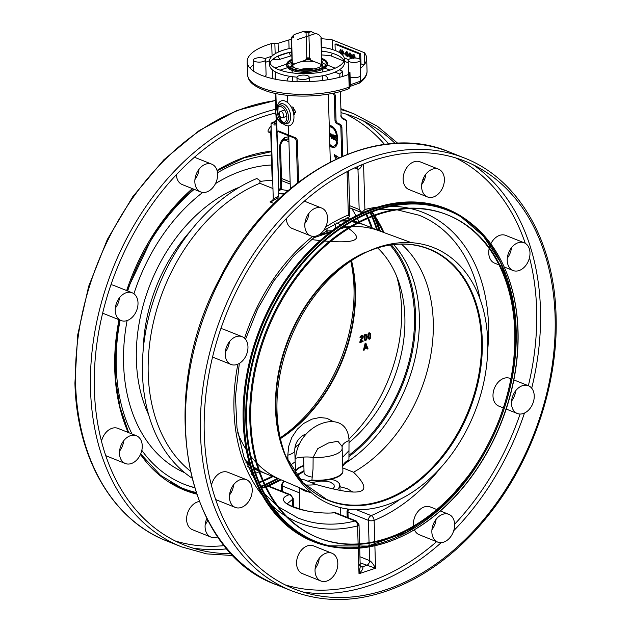 <?xml version="1.0" encoding="UTF-8"?>
<svg xmlns="http://www.w3.org/2000/svg" width="631" height="631" viewBox="0 0 631 631"><rect width="100%" height="100%" fill="white"/><g stroke="black" fill="none" stroke-linecap="round" stroke-linejoin="round"><path stroke-width="0.95" d="M367.983 348.557L365.791 343.335L363.953 350.15L364.663 348.943L367.234 347.996L367.581 348.911L367.983 348.557M366.09 343.469L365.073 343.509L363.519 349.858L363.961 350.039M364.821 348.296L365.814 344.171L367.045 347.476L364.821 348.296M367.045 347.476L365.664 344.778M364.379 348.123L366.611 347.302M367.345 348.84L366.792 347.815M360.396 337.38L361.815 336.22L362.651 336.836L360.979 339.77L360.269 342.546L362.991 341.537L362.975 340.969L360.845 341.757L363.125 336.615L362.754 335.731L361.768 335.645L360.396 337.38L359.954 337.199L361.326 335.471L362.754 335.731M360.269 342.546L359.828 342.373L360.041 341.134L362.218 336.662L361.981 336.094M360.475 341.308L360.041 341.134M363.211 341.166L362.533 340.795L360.404 341.584M360.388 337.617L359.954 337.199M360.159 337.522L360.601 337.695M367.132 336.938L366.682 334.895L365.554 334.304L364.497 335.7L364.623 340.077L365.743 340.653L366.808 339.265L367.132 336.938M366.106 334.296L365.112 334.13L366.106 334.296M364.978 340.535L365.743 340.653M365.57 334.887L366.374 335.408L366.698 337.088L365.728 340.085L364.931 339.557L364.828 335.984L365.57 334.887L366.374 335.408L365.128 334.706M365.728 340.085L364.931 339.557M365.175 339.935L366.043 338.808L365.933 335.227M365.302 340.48L364.182 339.904L364.055 335.526L365.112 334.13L366.24 334.722M370.712 337.822L370.586 333.452L369.458 332.86L368.401 334.256L368.528 338.634L369.648 339.21L370.712 337.822M368.883 339.092L369.648 339.21M369.206 339.036L368.086 338.461L367.96 334.083L369.017 332.687L370.145 333.278M369.474 333.444L370.279 333.965L370.61 335.645L369.632 338.642L368.835 338.113L368.733 334.54L369.474 333.444L370.279 333.965L369.04 333.271M369.632 338.642L368.835 338.113M369.08 338.492L369.947 337.364L369.837 333.783M348.927 456.592A133.827 95.944 111.8 0 0 391.378 244.836M365.12 225.188A133.827 95.944 111.8 0 0 363.227 224.399A133.827 95.944 111.8 0 0 358.731 222.782M357.714 222.459A133.827 95.944 111.8 0 0 352.595 221.118M347.918 220.243A133.827 95.944 111.8 0 0 342.885 219.651M295.663 471.475A23.733 8.574 178.3 0 1 303.866 465.93M245.948 462.397A133.827 95.944 111.8 0 0 250.002 465.433M253.993 468.021A133.827 95.944 111.8 0 0 258.631 470.568M259.586 471.041A133.827 95.944 111.8 0 0 263.963 472.966A133.827 95.944 111.8 0 0 265.88 473.7M306.366 433.797L303.353 435.169C297.643 438.971 294.78 444.027 294.772 450.337L294.772 450.337A20.381 6.081 178.1 0 1 287.815 455.188L288.667 446.385L291.83 437.441L297.343 429.167L303.708 423.417L311.919 419.15L319.728 417.525L326.795 418.25L333.326 421.603M288.004 460.977L287.815 455.188M290.26 465.292L295.111 461.845M295.994 474.693L295.805 473.944A20.381 3.218 -4.1 0 0 295.805 473.913M349.077 442.52A121.941 87.417 111.8 0 0 377.598 247.896M327.071 230.954L331.993 230.812M247.628 466.388A133.827 95.944 111.8 0 0 250.034 467.405L247.707 466.569M348.951 439.137A133.827 95.944 111.8 0 0 396.789 276.686M347.042 217.837L349.298 218.839A133.827 95.944 111.8 0 0 346.861 217.916M286.206 457.136L287.878 457.073M190.491 230.978A138.323 99.17 111.8 0 0 143.276 349.211M280.219 437.796A138.323 99.17 111.8 0 0 350.781 261.092M287.902 190.665A138.323 99.17 111.8 0 0 280.661 189.545M239.622 187.123A147.417 105.685 111.8 0 0 148.679 414.843M272.718 180.356A147.417 105.685 111.8 0 0 259.996 181.507M271.716 164.999A163.043 116.885 111.8 0 0 243.258 170.425A163.043 116.885 111.8 0 0 215.471 183.605M202.717 192.439A163.043 116.885 111.8 0 0 133.922 293.754M127.099 320.564A163.043 116.885 111.8 0 0 184.749 472.737M251.611 474.583A163.043 116.885 111.8 0 0 252.826 474.181M255.665 473.179A163.043 116.885 111.8 0 0 259.081 471.87M358.929 221.836A163.043 116.885 111.8 0 0 357.359 218.531M355.987 215.849A163.043 116.885 111.8 0 0 351.901 208.711M183.731 484.087A173.911 124.678 111.8 0 0 194.443 487.534M259.089 482.123A173.911 124.678 111.8 0 0 262.543 480.712M263.19 480.428A173.911 124.678 111.8 0 0 272.071 476.208M371.344 227.641A173.911 124.678 111.8 0 0 367.81 218.452M367.534 217.805A173.911 124.678 111.8 0 0 366.004 214.398M271.417 155.037A173.911 124.678 111.8 0 0 243.881 160.66A173.911 124.678 111.8 0 0 217.498 172.752M194.198 189.339A173.911 124.678 111.8 0 0 127.659 290.978M120.111 320.146A173.911 124.678 111.8 0 0 132.005 433.986M141.817 450.329A173.911 124.678 111.8 0 0 184.189 484.269A173.911 124.678 111.8 0 0 194.49 487.676M259.357 482.754A173.911 124.678 111.8 0 0 262.819 481.35M263.466 481.074A173.911 124.678 111.8 0 0 273.002 476.579M372.266 228.004A173.911 124.678 111.8 0 0 368.457 218.176M368.181 217.537A173.911 124.678 111.8 0 0 366.627 214.13M376.668 229.763A178.202 127.754 111.8 0 0 371.911 216.756M371.643 216.133A178.202 127.754 111.8 0 0 370.113 212.679M169.881 482.005A178.202 127.754 111.8 0 0 196.004 492.456M229.621 494.231A178.202 127.754 111.8 0 0 230.141 494.176M260.887 486.209A178.202 127.754 111.8 0 0 264.373 484.758M264.996 484.49A178.202 127.754 111.8 0 0 277.403 478.337M278.232 478.669A178.597 128.038 -68.2 0 1 265.28 485.097M264.665 485.365A178.597 128.038 -68.2 0 1 261.163 486.817M196.178 492.969A178.597 128.038 -68.2 0 1 183.755 489.135M370.744 212.434A178.597 128.038 -68.2 0 1 372.274 215.889M372.542 216.512A178.597 128.038 -68.2 0 1 377.504 230.094M205.17 524.677A14.947 10.711 111.8 0 0 206.337 522.996A14.947 10.711 111.8 0 0 207.765 520.244M199.254 501.495A14.947 10.711 111.8 0 0 187.147 514.675A14.947 10.711 111.8 0 0 192.455 529.709L210.928 537.084A14.947 10.711 -68.2 0 1 206.842 518.469M119.567 451.094A14.947 10.711 111.8 0 0 123.692 440.769M136.414 435.745A14.947 10.711 -68.2 0 1 141.943 449.722A14.947 10.711 -68.2 0 1 131.28 463.556A14.947 10.711 -68.2 0 1 125.324 463.501A14.947 10.711 -68.2 0 1 120.915 445.652A14.947 10.711 -68.2 0 1 136.414 435.745L117.942 428.37A14.947 10.711 111.8 0 0 101.496 441.298M105.748 455.582A14.947 10.711 111.8 0 0 106.852 456.126L125.324 463.501M115.323 308.133A14.947 10.711 111.8 0 0 119.448 297.808M132.171 292.776A14.947 10.711 -68.2 0 1 136.572 310.633A14.947 10.711 -68.2 0 1 121.081 320.54A14.947 10.711 -68.2 0 1 118.873 319.191A14.947 10.711 -68.2 0 1 117.413 301.042A14.947 10.711 -68.2 0 1 132.171 292.776L113.698 285.401A14.947 10.711 111.8 0 0 110.906 284.841M176.38 174.661A14.947 10.711 111.8 0 0 182.209 184.552L200.682 191.934A14.947 10.711 -68.2 0 1 194.845 181.846A14.947 10.711 -68.2 0 1 200.279 167.775A14.947 10.711 -68.2 0 1 211.771 164.17A14.947 10.711 -68.2 0 1 216.181 182.028A14.947 10.711 -68.2 0 1 200.682 191.934M194.932 179.527A14.947 10.711 111.8 0 0 199.049 169.203M217.782 536.792A14.947 10.711 -68.2 0 1 210.928 537.084M292.808 506.614L292.595 499.279L287.484 503.57M339.959 486.714L347.16 488.631L352.887 492.085M359.962 556.755L369.585 560.596C371.383 561.629 373.378 564.169 375.555 568.215L360.143 562.852M438.545 169.179L420.072 161.804A14.947 10.711 111.8 0 0 406.19 168.509A14.947 10.711 111.8 0 0 408.983 189.56L427.463 196.935A14.947 10.711 -68.2 0 1 424.663 175.891A14.947 10.711 -68.2 0 1 438.545 169.179A14.947 10.711 -68.2 0 1 442.954 187.028A14.947 10.711 -68.2 0 1 427.463 196.935M421.705 184.528A14.947 10.711 111.8 0 0 425.83 174.203M524.148 242.761A14.947 10.711 -68.2 0 1 528.557 260.611A14.947 10.711 -68.2 0 1 513.058 270.518A14.947 10.711 -68.2 0 1 507.529 256.549A14.947 10.711 -68.2 0 1 518.193 242.706A14.947 10.711 -68.2 0 1 524.148 242.761L505.676 235.387A14.947 10.711 111.8 0 0 499.72 235.331A14.947 10.711 111.8 0 0 490.823 243.85M490.326 244.938A14.947 10.711 111.8 0 0 489.34 247.88M489.183 248.559A14.947 10.711 111.8 0 0 494.586 263.143L498.995 264.902M507.308 258.111A14.947 10.711 111.8 0 0 511.433 247.786M510.889 378.742L509.919 378.348A14.947 10.711 111.8 0 0 494.428 388.254A14.947 10.711 111.8 0 0 498.829 406.112L503.341 407.91M511.552 401.079A14.947 10.711 111.8 0 0 515.677 390.755M436.802 509.548L430.318 506.953A14.947 10.711 111.8 0 0 418.298 511.134A14.947 10.711 111.8 0 0 413.502 526.136M413.628 526.964A14.947 10.711 111.8 0 0 413.904 528.163M414.449 529.74A14.947 10.711 111.8 0 0 419.229 534.717L437.701 542.092A14.947 10.711 -68.2 0 1 433.292 524.235A14.947 10.711 -68.2 0 1 448.791 514.328A14.947 10.711 -68.2 0 1 454.628 524.416A14.947 10.711 -68.2 0 1 449.193 538.488A14.947 10.711 -68.2 0 1 437.701 542.092M431.951 529.685A14.947 10.711 111.8 0 0 436.068 519.36M315.129 568.594A14.947 10.711 111.8 0 0 316.297 566.914A14.947 10.711 111.8 0 0 319.254 558.269M331.969 553.237L313.497 545.862A14.947 10.711 111.8 0 0 298.006 555.769A14.947 10.711 111.8 0 0 302.415 573.618L320.887 581.001A14.947 10.711 -68.2 0 1 316.478 563.144A14.947 10.711 -68.2 0 1 331.969 553.237A14.947 10.711 -68.2 0 1 334.769 574.289A14.947 10.711 -68.2 0 1 320.887 581.001M229.526 495.012A14.947 10.711 111.8 0 0 233.651 484.687M246.366 479.655A14.947 10.711 -68.2 0 1 251.903 493.631A14.947 10.711 -68.2 0 1 241.239 507.466A14.947 10.711 -68.2 0 1 235.284 507.419A14.947 10.711 -68.2 0 1 230.875 489.561A14.947 10.711 -68.2 0 1 246.366 479.655L227.894 472.28A14.947 10.711 111.8 0 0 211.456 485.207M215.707 499.492A14.947 10.711 111.8 0 0 216.812 500.036L235.284 507.419M225.283 352.043A14.947 10.711 111.8 0 0 229.408 341.718M242.123 336.686A14.947 10.711 -68.2 0 1 246.532 354.543A14.947 10.711 -68.2 0 1 231.041 364.45A14.947 10.711 -68.2 0 1 228.824 363.101A14.947 10.711 -68.2 0 1 227.373 344.96A14.947 10.711 -68.2 0 1 242.123 336.686L223.65 329.311A14.947 10.711 111.8 0 0 220.866 328.759M286.34 218.571A14.947 10.711 111.8 0 0 292.169 228.469L310.641 235.844A14.947 10.711 -68.2 0 1 304.805 225.756A14.947 10.711 -68.2 0 1 310.239 211.693A14.947 10.711 -68.2 0 1 321.731 208.088A14.947 10.711 -68.2 0 1 326.132 225.937A14.947 10.711 -68.2 0 1 310.641 235.844M304.883 223.437A14.947 10.711 111.8 0 0 309.009 213.112M347.626 172.72L348.541 171.877L348.407 170.954M325.667 227.018A167.112 119.811 -68.2 0 1 348.351 215.029L349.858 216.559L323.648 230.425M348.659 170.82L349.858 216.559M349.542 205.651L359.165 209.492L361.902 212.544L364.907 209.516A167.112 119.811 -68.2 0 1 377.496 207.11M360.238 565.92L362.454 566.804C363.685 567.797 362.533 570.108 359 573.729L360.262 566.709L359.236 564.043M278.437 506.851L298.14 518.067A163.043 116.885 111.8 0 0 355.024 520.993A4.078 2.918 -68.2 0 1 356.452 521.064L336.031 512.916A4.078 2.918 111.8 0 0 334.611 512.837A4.078 1.546 -96.7 0 0 334.044 512.648L334.044 512.648C326.7 513.989 310.018 512.025 303.803 510.124C293.415 507.103 287.925 504.855 287.334 503.388M358.116 543.946L357.58 525.907A4.078 2.524 -104.2 0 0 355.024 520.993L334.611 512.837C304.032 514.975 269.469 501.172 289.243 494.72L268.822 486.564A4.078 2.918 -68.2 0 1 270.242 486.643L266.132 486.864M293.478 506.89L293.226 498.458A4.078 1.475 178.3 0 1 292.595 499.279A4.078 3.273 -115.9 0 0 289.243 494.72A4.078 2.918 -68.2 0 1 290.662 494.791L270.242 486.643M362.375 164.51C360.711 167.956 359.236 169.542 357.974 169.274L354.59 167.925M339.17 157.671L334.406 154.627L337.498 158.428M271.101 126.066C268.238 129.268 267.378 131.272 268.546 132.084L271.314 133.188M271.354 134.537L270.802 132.983M270.746 132.329L271.164 128.227M273.12 200.066L269.997 201.928L271.977 201.265L273.27 199.096L271.03 123.731L272.016 122.603L274.99 121.712L276.149 120.316M278.744 189.702L276.749 133.046M276.331 119.638L276.441 122.714M276.488 124.086L276.709 131.54M276.204 122.091L276.244 123.187L274.95 123.29A1.357 0.97 -68.2 0 0 273.957 124.899C276.212 125.388 276.962 124.449 276.204 122.091L275.999 115.213M275.353 93.42L275.818 109.289M275.258 71.831L275.479 79.246M275.897 93.53L276.323 107.806M276.599 117.082L277.025 131.382M277.072 132.936L278.744 189.332A165.756 118.833 -68.2 0 1 279.841 188.866A1.357 0.97 111.8 0 0 280.771 187.281L279.572 146.952C279.856 143.048 281.513 139.979 284.526 137.739L279.888 145.564A2.721 0.978 -1.7 0 1 280.535 146.171C280.259 145.619 280.708 144.207 281.876 141.936L283.177 140.555L287.318 139.175A4.078 2.429 -108.4 0 0 288.667 136.359L288.785 136.391M339.344 69.852L342.53 71.122L339.88 74.079L334.99 72.131M340.393 91.487L341.111 116.057L342.483 118.423L345.536 119.433L346.474 120.513L343.556 119.346A1.357 0.97 111.8 0 0 343.414 118.802M345.536 119.433L343.019 118.431C341.679 117.484 341.048 116.688 341.111 116.033L341.111 116.057M350.095 76.982A6.113 2.208 -1.7 0 0 358.7 77.014A6.113 2.208 -1.7 0 0 360.435 76.091M264.618 76.422A6.113 2.208 -1.7 0 0 266.093 74.915L265.643 59.724A6.113 2.208 178.3 0 1 259.593 62.114A6.113 2.208 178.3 0 1 253.417 60.087A6.113 2.208 178.3 0 1 255.571 58.32A6.113 2.208 178.3 0 1 262.07 57.831A6.113 2.208 178.3 0 1 265.643 59.724M273.152 58.991A2.721 1.467 -106.1 0 0 273.767 59.472A57.066 20.61 -1.7 0 0 272.016 59.992M348.209 88.955A2.721 1.759 -110.8 0 0 349.148 87.07A59.779 21.588 178.3 0 1 284.455 93.278A59.779 21.588 178.3 0 1 247.533 74.505C248.354 78.662 248.235 84.633 267.26 91.314C289.053 98.523 326.819 97.426 348.209 88.955A2.721 2.721 0 0 0 349.96 86.337A2.721 0.978 178.3 0 1 349.148 87.07L348.769 74.403A59.779 21.588 178.3 0 1 284.084 80.618A59.779 21.588 178.3 0 1 247.155 61.838A59.779 21.588 178.3 0 1 271.716 43.523A2.721 0.978 178.3 0 1 274.856 43.421A2.721 0.978 -1.7 0 0 278.074 43.302L288.809 39.95A59.779 21.588 178.3 0 1 291.356 39.619M349.96 86.455L359.465 83.079L360.585 81.131L350.323 84.775L349.953 72.108A2.721 0.978 -1.7 0 0 349.061 72.865A2.721 0.978 -1.7 0 0 349.322 73.267A2.721 0.978 178.3 0 1 349.582 73.669A2.721 0.978 178.3 0 1 348.769 74.403M291.837 55.828A57.066 20.61 -1.7 0 0 290.552 56.001L289.187 52.618A59.779 21.588 178.3 0 1 291.727 52.278M343.934 61.073L330.952 55.883L332.498 53.304M348.533 59.645L344.179 57.91M337.569 55.268L335.329 54.29M335.211 50.496L335.029 44.241L336.063 43.894L360.695 53.738L360.995 63.865L360.522 64.023M335.029 44.241L359.662 54.077L359.812 59.14M360.695 53.738L359.662 54.077M342.941 54.597L342.909 53.54L344.25 54.077L344.234 53.572L342.436 50.015L342.12 53.225L342.941 54.597M350.315 53.091L349.093 53.903L350.331 53.588L351.506 55.812L350.426 57.137L349.495 55.496L350.394 55.859L350.379 55.339L349.077 54.818L349.124 56.459L350.418 57.658L351.215 57.721L351.924 56.017L350.315 53.091L349.621 53.028M349.464 54.195L350.86 53.414M351.846 56.893L350.426 57.137M353.778 58.478L352.863 57.658L352.839 56.837L353.739 57.2L353.723 56.672L352.421 56.151L352.721 58.139M355.229 58.028L353.66 54.424L352.966 54.361M353.66 54.424L352.445 55.236L353.675 54.929L354.709 56.214L354.764 58.02M352.816 55.528L354.204 54.747M346.971 51.75L345.749 52.57L346.979 52.255L348.154 54.479L347.082 55.804L346.143 54.163L347.05 54.526L347.034 53.998L345.733 53.477L345.78 55.126L347.074 56.325L347.862 56.38L348.58 54.684L346.971 51.75L346.269 51.695M346.119 52.862L347.515 52.073M348.501 55.56L347.082 55.804M340.764 53.801L341.45 53.627L341.702 51.947L340.212 49.242M340.63 49.281L339.691 51.143L339.975 52.886M341.071 50.212L341.308 51.789L340.748 53.359L340.085 51.3L340.645 49.731L341.379 50.109M341.789 53.099L340.748 53.359M345.78 55.126L346.174 54.992M347.555 55.859L348.225 56.135M345.749 52.57L346.277 52.389M346.766 51.687L346.593 52.184M346.143 54.163L346.853 53.927M352.469 57.792L352.863 57.666M352.445 55.236L352.974 55.063M353.463 54.361L353.289 54.858M352.839 56.837L353.541 56.601M349.124 56.459L349.519 56.325M350.899 57.2L351.57 57.476M349.093 53.903L349.629 53.73M350.118 53.02L349.945 53.525M349.495 55.496L350.197 55.268M342.909 53.54L343.587 53.312M342.12 53.225L342.893 52.965M342.538 53.39L343.209 53.162M343.863 53.422L342.901 53.043L342.838 51.04L344.132 53.335M274.95 123.29L274.99 121.712A1.357 0.844 70.4 0 0 274.572 121.696C275.495 121.255 276.078 120.545 276.339 119.567L276.339 119.504M343.019 118.431A1.357 0.97 111.8 0 0 342.483 118.423M274.982 122.201L274.114 122.635A1.357 0.844 70.4 0 1 274.256 121.972M278.634 196.446L277.672 198.024L271.977 201.265M347.468 154.185L346.474 120.513M332.742 93.301A2.721 1.617 71.6 0 1 334.28 96.377L334.998 120.442L336.031 120.095A2.721 1.617 -108.4 0 0 337.861 123.329L336.828 123.676L339.028 124.552A2.721 1.617 71.6 0 1 340.866 127.793L341.718 156.551M336.031 120.095L335.313 96.038L334.28 96.377M333.925 93.057A2.721 1.617 71.6 0 1 335.313 96.038M342.751 156.109L341.899 127.446L340.866 127.793M339.028 124.552L340.062 124.212A2.721 1.617 71.6 0 1 341.899 127.446M340.062 124.212L337.861 123.329M334.998 120.442A2.721 1.617 -108.4 0 0 336.828 123.676M333.31 134.86L332.324 135.586L332.782 136.698L332.229 137.542L333.42 139.285L334.596 139.751L334.462 135.326L332.711 134.782M333.113 136.588L332.616 136.73M337.435 140.887L337.309 136.462L335.077 135.57L335.093 136.091L336.915 136.817L336.954 138.173L335.25 137.495L335.266 138.015L336.97 138.694L337.017 140.2L335.124 139.451L335.14 139.972L337.435 140.887M329.603 137.519L330.534 136.209L331.236 136.47L331.701 138.599L331.567 134.166L329.485 133.52M329.54 135.515L330.045 135.941L329.485 136.525M330.668 135.736L329.808 136.067L330.723 135.76M331.567 135.862L330.415 136.225L331.796 135.933M335.282 129.686A7.477 4.456 71.6 0 0 330.037 126.799L329.287 127.044A7.477 4.456 71.6 0 1 336.37 135.46L337.254 135.807A8.834 5.269 -108.4 0 0 329.248 125.672M329.847 145.793A8.834 5.269 -108.4 0 0 334.501 147.346A8.834 5.269 -108.4 0 0 337.435 141.88L336.552 141.525A7.477 4.456 71.6 0 1 334.075 146.069A7.477 4.456 71.6 0 1 329.808 144.42M333.815 136.359L333.263 137.195M334.509 136.943L333.413 137.258L334.122 137.542L334.17 139.065L334.572 138.938M334.122 137.542L334.525 137.408M334.17 139.065L332.647 137.708L333.413 137.258L332.647 137.708M334.107 137.022L332.726 135.815L333.452 135.436L334.067 135.681L334.107 137.022L334.509 136.888M334.067 135.681L334.469 135.547M332.726 135.815L334.162 135.2M335.093 136.091L335.802 135.854M336.915 136.817L337.317 136.682M336.954 138.173L337.356 138.039M335.266 138.015L335.968 137.779M336.97 138.694L337.372 138.568M337.017 140.2L337.411 140.074M335.14 139.972L335.842 139.735M330.841 135.72L329.571 136.493M331.236 136.47L331.63 136.335M331.291 138.434L331.693 138.299M331.22 135.957L329.563 134.561L330.202 134.103L331.172 134.49L331.22 135.957L331.622 135.823M331.172 134.49L331.575 134.364M329.563 134.561L330.865 133.882M336.37 135.46L337.183 135.184M334.903 147.181A8.834 5.269 71.6 0 1 329.808 144.578M334.075 146.069L334.903 145.793A7.477 4.456 -108.4 0 0 337.34 141.841M272.568 175.521L272.056 176.585L272.616 177.003M190.136 470.892A163.043 116.885 -68.2 0 1 154.106 319.381A163.043 116.885 -68.2 0 1 259.822 183.274L260.027 180.679L256.864 178.494A167.112 119.811 111.8 0 0 147.307 323.222A167.112 119.811 111.8 0 0 191.792 477.951M298.581 182.036L297.367 140.997A2.721 1.617 -108.4 0 0 295.529 137.763L278.815 131.09L277.782 131.429A2.721 1.617 -108.4 0 0 277.001 131.39A2.721 1.617 -108.4 0 0 276.094 133.259L277.135 132.92A2.721 1.617 -108.4 0 1 277.569 131.366M277.782 131.429L294.496 138.11L295.529 137.763M297.367 140.997L296.333 141.344A2.721 1.617 -108.4 0 0 294.496 138.11M296.333 141.344L297.564 182.816M278.815 131.09A2.721 1.617 -108.4 0 0 278.034 131.043L277.001 131.39M283.524 115.481A3.336 1.996 71.6 0 1 282.42 117.792A3.336 1.996 71.6 0 1 279.202 113.754A3.336 1.996 71.6 0 1 280.306 111.45A3.336 1.996 71.6 0 1 283.524 115.481M288.793 136.667L284.526 137.739A4.078 2.429 71.6 0 1 283.177 140.555M279.572 146.952A2.721 0.978 -1.7 0 0 280.535 146.171L281.726 186.5A2.721 0.978 178.3 0 1 280.771 187.281M321.226 38.728A59.779 21.588 178.3 0 1 332.174 39.84L364.426 52.72A59.779 21.588 178.3 0 1 366.666 58.297A59.779 21.588 178.3 0 1 360.206 68.463L360.585 81.131A59.779 21.588 178.3 0 0 367.045 70.956C367.218 75.089 364.821 79.056 359.859 82.866M364.426 52.72L364.765 63.991M332.174 39.84L332.466 49.533M288.809 39.95L289.069 48.642M289.179 52.444L278.452 55.962A2.721 1.554 -107.3 0 0 280.211 59.227A5.434 1.964 178.3 0 1 273.767 59.472A2.721 1.451 102.5 0 0 274.99 57.705M358.25 61.814A6.113 2.208 178.3 0 1 351.759 62.311A6.113 2.208 178.3 0 1 348.178 60.418A6.113 2.208 178.3 0 1 354.228 58.028A6.113 2.208 178.3 0 1 360.404 60.055A6.113 2.208 178.3 0 1 358.25 61.814M298.416 78.843A6.113 2.208 178.3 0 1 296.964 77.471A6.113 2.208 178.3 0 1 303.006 75.081A6.113 2.208 178.3 0 1 309.182 77.108A6.113 2.208 178.3 0 1 305.215 79.309A6.113 2.208 178.3 0 1 298.416 78.843M321.479 47.238A37.434 13.519 178.3 0 1 344.329 58.959A37.434 13.519 178.3 0 1 320.004 72.399A37.434 13.519 178.3 0 1 278.405 69.56A37.434 13.519 178.3 0 1 269.5 61.175A37.434 13.519 178.3 0 1 291.609 48.122M530.608 387.079A14.947 10.711 -68.2 0 1 532.059 405.22A14.947 10.711 -68.2 0 1 517.302 413.486A14.947 10.711 -68.2 0 1 512.9 395.637A14.947 10.711 -68.2 0 1 528.392 385.73A14.947 10.711 -68.2 0 1 530.608 387.079M517.893 330.644A178.597 128.038 111.8 0 0 505.762 270.675A178.597 128.038 111.8 0 0 448.105 210.091A178.597 128.038 111.8 0 0 262.961 328.459A178.597 128.038 111.8 0 0 315.634 541.808A178.597 128.038 111.8 0 0 399.163 537.604A178.597 128.038 111.8 0 0 517.893 330.644M518.035 330.92A178.202 127.754 -68.2 0 1 399.565 537.423A178.202 127.754 -68.2 0 1 249.994 452.033A178.202 127.754 -68.2 0 1 338.673 229.952A178.202 127.754 -68.2 0 1 505.936 271.085A178.202 127.754 -68.2 0 1 518.035 330.92M317.819 537.636A173.911 124.678 -68.2 0 1 253.441 375.027A173.911 124.678 -68.2 0 1 377.496 214.027A173.911 124.678 -68.2 0 1 446.811 214.619L447.734 214.99A173.911 124.678 111.8 0 0 378.426 214.39A173.911 124.678 111.8 0 0 254.364 375.398A173.911 124.678 111.8 0 0 318.75 538.006A173.911 124.678 111.8 0 0 499.026 422.723A173.911 124.678 111.8 0 0 447.734 214.982M447.269 214.8A173.911 124.678 -68.2 0 1 498.096 422.36A173.911 124.678 -68.2 0 1 318.276 537.817M269.5 61.175L269.611 64.977A37.434 13.519 -1.7 0 0 278.516 73.362A37.434 13.519 -1.7 0 0 297.012 77.156M309.19 77.313A37.434 13.519 -1.7 0 0 344.439 62.761L344.329 58.959M344.013 60.868A37.434 13.519 -1.7 0 0 321.597 51.032M291.719 51.923A37.434 13.519 -1.7 0 0 269.926 63.068M291.94 59.306A20.381 7.359 -1.7 0 0 286.655 64.472A20.381 7.359 -1.7 0 0 307.242 71.224A20.381 7.359 -1.7 0 0 327.394 63.266A20.381 7.359 -1.7 0 0 322.544 58.699A20.381 7.359 -1.7 0 0 321.818 58.423M321.849 59.559A20.381 7.359 178.3 0 1 322.583 59.835A20.381 7.359 178.3 0 1 325.123 61.136M321.834 59.101A19.159 6.917 178.3 0 1 324.602 60.663L325.754 61.601A20.381 7.359 178.3 0 1 327.355 63.834M327.394 63.266L327.426 64.401A20.381 7.359 178.3 0 1 314.191 71.721A20.381 7.359 178.3 0 1 291.538 70.175A20.381 7.359 178.3 0 1 286.687 65.608L286.655 64.472M286.734 65.04A20.381 7.359 178.3 0 1 288.193 62.714L289.29 61.712A19.159 6.917 178.3 0 1 291.956 59.984M288.801 62.209A20.381 7.359 178.3 0 1 291.972 60.45M280.306 111.45L284.518 110.046A3.336 1.996 71.6 0 1 284.715 109.999M286.821 116.301A3.336 1.996 71.6 0 1 286.632 116.388L282.42 117.792M378.529 247.21A138.323 99.17 111.8 0 0 368.946 250.941A138.323 99.17 111.8 0 0 286.395 457.664A138.323 99.17 111.8 0 0 413.171 491.699A138.323 99.17 111.8 0 0 486.32 324.618A138.323 99.17 111.8 0 0 378.529 247.21M342.807 467.942L353.549 472.233C375.122 493.545 362.73 497.67 316.399 484.608L304.599 479.899L300.104 479.552M237.721 432.716A133.827 95.944 111.8 0 0 246.271 449.745M250.909 456.371A133.827 95.944 111.8 0 0 256.099 462.452M257.267 463.659A133.827 95.944 111.8 0 0 280.014 479.355L311.485 492.898M305.191 484.987A133.827 95.944 111.8 0 0 316.399 484.608M311.272 239.567L320.067 240.561M324.618 240.995L329.406 241.381M330.668 241.468C357.343 243.148 363.338 238.833 348.667 228.525M347.941 228.028L344.305 226.143M353.549 472.233A133.827 95.944 111.8 0 0 429.664 360.861A133.827 95.944 111.8 0 0 401.395 244.087M411.412 242.683L379.263 230.828A133.827 95.944 111.8 0 0 351.964 226.529M350.292 226.608A133.827 95.944 111.8 0 0 346.269 226.923L340.03 229.006M340.188 220.929L340.338 220.929A133.827 95.944 -68.2 0 1 346.38 221.15M351.514 221.733A133.827 95.944 -68.2 0 1 357.083 222.79M358.195 223.059A133.827 95.944 -68.2 0 1 367.037 225.922L380.122 231.143M393.602 244.56A133.827 95.944 -68.2 0 1 347.492 461.821L343.808 464.597L342.751 466.293M340.708 224.707L336.252 222.924M347.492 461.821L348.927 460.086A20.381 11.169 1.2 0 0 342.751 466.159M333.815 229.479A23.733 8.574 -1.7 0 0 335.511 225.496A23.733 8.574 -1.7 0 0 335.242 224.739L334.824 223.69M335.242 224.739L335.384 225.33A20.381 3.218 175.9 0 1 335.195 224.944L335.006 224.194M318.978 234.787A23.733 8.574 -1.7 0 0 332.08 230.757M335.384 225.33L335.463 227.05M342.87 471.46A23.733 8.574 178.3 0 1 342.822 471.98A23.733 8.574 178.3 0 1 311.422 480.404L311.927 480.025L313.031 468.999L313.126 457.365L317.803 448.617L328.514 442.962L337.885 441.266L342.057 446.354L342.893 470.947A23.773 8.589 -1.7 0 1 311.927 480.025M280.85 479.71L267.773 474.488A133.827 95.944 -68.2 0 1 259.388 470.466M258.402 469.898A133.827 95.944 -68.2 0 1 253.63 466.83M249.513 463.714A133.827 95.944 -68.2 0 1 244.875 459.613M348.927 460.086L349.022 440.525A20.381 8.605 -1.5 0 0 342.128 446.929M342.751 466.08A20.381 11.35 -179.6 0 1 348.927 459.825M342.491 457.388L348.888 450.81M349.022 440.525C347.839 406.096 297.895 422.699 295.631 458.303A20.381 7.643 -177.7 0 1 313.126 457.365A23.773 8.589 -1.7 0 0 342.215 448.152M335.195 224.975A20.381 3.005 -3.4 0 0 335.203 225.007A20.381 3.005 -3.4 0 0 335.384 225.377A23.773 8.589 -1.7 0 1 335.582 226.016M329.974 232.358L313.378 237.887M324.602 60.663A19.159 6.917 178.3 0 1 317.141 69.481A19.159 6.917 178.3 0 1 292.437 68.724A19.159 6.917 178.3 0 1 289.29 61.712M321.905 61.388A15.98 5.774 178.3 0 1 322.93 63.991A15.98 5.774 178.3 0 1 311.832 69.252A15.98 5.774 178.3 0 1 294.858 67.919A15.98 5.774 178.3 0 1 291.159 64.938A15.98 5.774 178.3 0 1 292.027 62.272M292.532 68.763A15.065 5.442 178.3 0 1 292.153 68.045L291.159 64.938M322.93 63.991L322.118 67.154A15.065 5.442 178.3 0 1 321.786 67.896M312.913 71.91A15.065 5.442 178.3 0 1 301.618 72.242M287.263 80.973A20.35 7.351 178.3 0 1 287.16 80.303A20.35 7.351 178.3 0 1 290.063 76.359M324.697 75.334A20.35 7.351 178.3 0 1 327.828 79.096A20.35 7.351 178.3 0 1 327.765 79.774M290.031 76.351A20.381 7.359 -1.7 0 0 287.121 80.303A20.381 7.359 -1.7 0 0 287.231 80.973M327.797 79.766A20.381 7.359 -1.7 0 0 327.868 79.096A20.381 7.359 -1.7 0 0 324.728 75.326M293.801 114.747L295.694 111.782L292.634 107.025L291.246 107.073M294.582 114.424A4.078 2.429 71.6 0 1 293.723 114.211M291.498 107.538A4.078 2.429 71.6 0 1 292.011 106.884M293.683 107.696A2.721 1.617 -108.4 0 0 293.344 110.843A2.721 1.617 -108.4 0 0 295.616 112.736M321.944 62.84L321.195 37.45A14.947 5.395 -1.7 0 1 320.966 38.467L321.715 63.857A14.947 5.395 -1.7 0 0 321.944 62.855A14.947 5.395 -1.7 0 0 321.944 62.84L321.36 63.139L321.4 64.441A14.371 5.19 -1.7 0 0 321.36 64.259L321.873 65.395A14.947 5.395 178.3 0 1 321.936 65.553M292.24 66.436A14.947 5.395 178.3 0 1 292.295 66.271L292.839 64.756M292.965 65.214A14.947 5.395 178.3 0 1 295.3 63.589M299.97 62.035A14.947 5.395 178.3 0 1 314.648 61.743M320.516 66.61A14.371 5.19 -1.7 0 0 321.069 65.932L321.021 64.63L321.715 63.857M291.569 38.231L292.295 62.737A14.947 5.395 -1.7 0 0 292.066 63.747A14.947 5.395 -1.7 0 0 292.066 63.755L292.721 65.829A14.371 5.19 -1.7 0 0 293.715 67.399M321.116 64.323L310.263 59.992L309.608 57.918A14.947 5.395 -1.7 0 0 306.808 57.902L306.114 58.683L306.161 59.977L293.052 64.338L293.021 63.037L292.295 62.737M314.837 33.451L311.193 31.582L308.859 32.52L308.938 35.415M308.953 35.73L309.608 57.918M314.987 33.719L297.446 39.564L314.987 33.719M321.944 62.855L321.195 37.466A14.947 5.395 -1.7 0 0 321.195 37.45L318.742 34.595L315.405 33.262M308.859 32.52A14.947 5.395 -1.7 0 0 306.059 32.512L303.188 31.55A12.904 4.662 178.3 0 1 311.193 31.582M303.188 31.55L294.251 34.555A12.904 4.662 178.3 0 1 294.298 34.508L291.546 37.347A14.947 5.395 -1.7 0 0 291.317 38.349A14.947 5.395 -1.7 0 0 291.317 38.365L293.652 37.418A12.904 4.662 178.3 0 1 294.251 34.555M292.066 63.755L291.317 38.365M306.808 57.902L306.177 36.653M306.169 36.338L306.059 32.512M293.021 63.037A14.371 5.19 178.3 0 0 292.689 64.536L292.918 65.419A14.182 5.119 178.3 0 1 292.879 64.835M321.211 64.425A14.182 5.119 178.3 0 1 320.8 65.514L321.021 64.63A14.371 5.19 178.3 0 0 321.36 63.139M303.606 457.073L304.063 472.54A15.081 5.45 -1.7 0 0 312.211 477.115M326.992 228.272L327.024 229.321A15.081 5.45 -1.7 0 0 327.024 229.321L327.134 232.957M319.885 234.196A15.081 5.45 -1.7 0 0 326.811 230.291L326.897 233.036M322.536 233.375L322.559 234.172M332.837 488.891L334.335 486.982L333.957 484.45L330.321 482.123L326.945 481.343L320.982 481.074L311.28 482.565M337.293 489.869L339.73 486.777L339.336 483.535L337.34 481.54L335.061 480.357L330.944 479.229M311.832 480.112L307.747 481.153M299.544 487.763L304.016 490.697L310.902 492.645M365.515 343.682L365.073 343.509M360.979 339.77L360.538 339.596M362.194 337.971L361.76 337.798M362.651 336.836L362.218 336.662M366.477 338.981L366.043 338.808M366.698 337.088L366.264 336.915M364.497 335.7L364.055 335.526M364.174 338.027L363.732 337.853M364.623 340.077L364.182 339.904M368.528 338.634L368.086 338.461M368.078 336.591L367.636 336.41M368.401 334.256L367.96 334.083M370.61 335.645L370.168 335.471M370.389 337.538L369.947 337.364M348.927 455.251A132.778 95.186 111.8 0 0 390.061 245.033M346.577 221.031A132.778 95.186 111.8 0 0 341.134 220.471M303.858 465.465A23.773 8.589 -1.7 0 0 295.631 470.963M245.246 460.591A132.778 95.186 111.8 0 0 249.576 463.943M299.252 444.287A23.773 8.589 -1.7 0 0 294.843 448.475M280.409 438.648A135.176 96.914 111.8 0 0 351.514 260.603M283.942 194.127A135.176 96.914 111.8 0 0 278.673 193.756M278.681 193.26A135.452 97.103 -68.2 0 1 284.392 193.733M351.222 260.8A135.452 97.103 -68.2 0 1 280.33 438.308M379.215 230.78A178.597 128.038 111.8 0 0 373.765 216.047M373.497 215.431A178.597 128.038 111.8 0 0 372.266 212.71M184.591 489.475A178.597 128.038 111.8 0 0 196.273 493.261M262.464 487.668A178.597 128.038 111.8 0 0 265.233 486.54M265.848 486.28A178.597 128.038 111.8 0 0 279.951 479.355M298.92 468.131A179.275 128.527 -68.2 0 1 297.185 469.409M281.063 479.805A179.275 128.527 -68.2 0 1 267.741 486.469A4.078 2.524 -104.2 0 1 268.822 486.564A163.043 116.885 -68.2 0 1 266.282 487.179M196.556 494.097A179.275 128.527 -68.2 0 1 140.476 454.399M128.196 432.464A179.275 128.527 -68.2 0 1 119.007 319.704M126.665 290.583A179.275 128.527 -68.2 0 1 192.376 188.614M217.009 170.425A179.275 128.527 -68.2 0 1 271.306 151.203M375.271 217.206A179.275 128.527 -68.2 0 1 380.335 231.222M175.268 540.972A230.291 165.101 111.8 0 0 224.384 545.626M384.587 144.46A230.291 165.101 111.8 0 0 345.772 114.006M275.818 109.242A233.013 167.049 111.8 0 0 90.533 389.579A233.013 167.049 111.8 0 0 181.578 546.864L166.623 540.893A233.013 167.049 -68.2 0 1 75.578 383.609A233.013 167.049 -68.2 0 1 275.566 100.589M363.377 120.955A233.013 167.049 -68.2 0 1 388.712 143.971M227.034 548.828A233.013 167.049 -68.2 0 1 192.81 548.063M397.814 143.332L377.433 126.271L354.417 114.077A233.013 167.049 111.8 0 0 340.937 109.597M231.34 553.632A230.291 165.101 -68.2 0 1 94.366 389.595A230.291 165.101 -68.2 0 1 275.605 112.973M341.024 112.665A230.291 165.101 -68.2 0 1 395.148 143.458M422.541 180.521A230.291 165.101 -68.2 0 1 423.338 182.051M230.078 491.991A167.112 119.811 111.8 0 0 231.38 492.133M299.362 492.811L282.183 485.949L282.349 491.478M284.644 481.343A4.078 2.918 -68.2 0 0 282.183 485.949A4.078 1.475 178.3 0 1 281.213 485.034L281.394 491.092M281.213 485.034L283.729 481.145A4.078 2.327 67.5 0 1 283.997 481.067M369.056 542.723L368.394 520.37L347.973 512.214L348.138 517.743M348.84 509.17A4.078 2.918 111.8 0 0 347.973 512.214A4.078 1.475 178.3 0 1 347.003 511.307L347.184 517.365M359.709 548.102L360.198 566.236L360.829 566.788A4.078 2.918 -68.2 0 0 362.454 566.804L366.595 565.423A4.078 2.918 -68.2 0 0 369.585 560.596L369.174 546.88M369.143 545.839L369.072 543.236M440.509 467.91A167.112 119.811 -68.2 0 1 374.136 520.394L374.767 541.627M374.782 542.195L374.853 544.608M374.885 545.744L375.555 568.215L359 573.729L358.242 548.213M374.136 520.394A4.078 1.475 178.3 0 1 368.394 520.37A4.078 2.918 111.8 0 1 371.178 515.614A4.078 2.327 67.5 0 1 374.136 520.394M528.36 385.715A230.291 165.101 111.8 0 0 536.634 309.293A230.291 165.101 111.8 0 0 529.504 257.59M525.252 243.306A230.291 165.101 111.8 0 0 455.732 157.916M285.228 584.882A230.291 165.101 111.8 0 0 436.597 541.65M454.62 524.227A230.291 165.101 111.8 0 0 520.094 414.039M391.22 206.282A167.112 119.811 -68.2 0 1 408.904 208.191M410.489 208.538A167.112 119.811 -68.2 0 1 487.724 349.677M363.559 164.028L364.907 209.516M348.351 215.029L347.066 171.648M356.452 521.064L359.015 524.732A4.078 1.475 178.3 0 1 357.58 525.907A167.112 119.811 -68.2 0 1 287.294 517.018M285.906 516.182A167.112 119.811 -68.2 0 1 271.772 505.376M262.393 495.327A167.112 119.811 -68.2 0 1 237.887 364.158M244.583 338.255A167.112 119.811 -68.2 0 1 312.708 236.357M358.211 547.361L358.124 544.364M473.337 164.865A233.013 167.049 -68.2 0 1 540.467 309.308A233.013 167.049 -68.2 0 1 531.704 388.215M524.487 413.045A233.013 167.049 -68.2 0 1 453.728 530.687M441.25 542.628A233.013 167.049 -68.2 0 1 302.77 591.973M449.422 152.016C373.97 119.456 269.91 177.208 219.84 278.31C155.573 396.757 183.668 552.022 276.583 584.811A233.013 167.049 -68.2 0 1 207.867 306.461A233.013 167.049 -68.2 0 1 449.422 152.016L464.377 157.995A233.013 167.049 111.8 0 0 222.822 312.432A233.013 167.049 111.8 0 0 291.538 590.782C330.273 605.523 371.123 601.619 414.078 579.069C443.901 562.852 470.426 539.331 493.663 508.499C534.646 454.288 558.325 381.242 556.069 315.886C554.389 241.152 518.485 178.881 464.377 157.995M555.106 316.675A230.291 165.101 -68.2 0 1 297.532 590.19A230.291 165.101 -68.2 0 1 286.498 218.397A230.291 165.101 -68.2 0 1 555.106 316.675M356.468 509.738L371.178 515.614A163.043 116.885 111.8 0 0 399.967 499.358M480.002 298.952A163.043 116.885 111.8 0 0 419.071 215.242L397.065 209.807M359.165 209.492L357.974 169.274A4.078 2.918 -68.2 0 0 356.933 166.852M334.406 154.627A4.078 2.429 -108.4 0 0 336.339 158.973M271.298 132.542L270.171 132.092A4.078 2.918 111.8 0 0 268.546 132.084M287.318 139.175L287.791 139.128A4.078 2.918 -68.2 0 1 288.895 140.137M288.943 141.707L284.747 140.027M283.69 139.609L282.885 139.285M259.822 183.274L272.955 188.519M265.619 487.329A163.043 116.885 -68.2 0 1 261.77 488.102M269.997 201.928L273.98 203.521M272.221 78.552L272.442 69.923M275.25 71.831L275.061 79.167M278.744 189.481L278.634 196.351M275.061 67.982L286.663 64.117M287.965 63.684L291.94 62.366M291.601 66.318L289.424 67.044M287.578 67.659L280.038 70.175M342.53 71.122L342.388 76.532M322.993 63.321L325.927 64.488M327.363 65.064L335.195 68.195M329.974 70.12L324.902 68.101M322.93 67.312L322.189 67.02M290.552 56.001L280.211 59.227M330.952 55.883A57.066 20.61 -1.7 0 0 321.707 54.944M348.249 62.792L344.392 61.254M269.5 60.821A57.066 20.61 -1.7 0 0 265.714 62.248M253.701 69.655A57.066 20.61 -1.7 0 0 252.818 70.64M249.971 68.093A59.779 21.588 178.3 0 1 253.559 64.67M264.791 58.644A59.779 21.588 178.3 0 1 271.843 56.262M272.087 56.017L271.716 43.523M349.322 73.267L349.345 74.087M349.953 86.226A2.721 1.688 -109.6 0 0 350.323 84.775A2.721 0.978 -1.7 0 0 349.921 84.956M274.856 43.421L275.163 53.73M278.003 56.08A2.721 0.978 -1.7 0 0 278.452 55.962L278.452 55.875M278.074 43.302L278.334 52.073M321.605 51.395A59.779 21.588 178.3 0 1 326.156 51.75M360.995 63.865L363.945 65.04M347.074 56.325L347.902 56.049M348.154 54.479L348.557 54.345M354.851 57.153L355.253 57.019M350.418 57.658L351.246 57.382M351.506 55.812L351.901 55.678M343.556 119.346C341.276 118.021 340.448 116.459 341.087 114.661M273.27 199.096L278.626 196.091M274.114 122.635L271.03 123.731M278.721 190.846L279.123 190.68A2.721 1.554 -112.5 0 0 279.841 188.866M332.324 135.586L332.805 135.428M332.229 137.542L332.695 137.384M333.42 139.285L334.13 139.049M330.762 136.28L331.622 135.988M372.069 211.921A163.043 116.885 -68.2 0 1 374.317 215.132M374.696 215.699A163.043 116.885 -68.2 0 1 383.964 232.563M304.032 471.428A163.043 116.885 -68.2 0 1 296.893 475.529M283.201 123.747A13.054 7.785 -108.4 0 0 293.904 118.502A13.054 7.785 -108.4 0 0 285.141 101.078A13.054 7.785 -108.4 0 0 277.364 106.213M277.995 105.637C272.403 109.51 277.254 124.078 284.053 123.826A9.78 5.829 -108.4 0 0 288.367 115.662A9.78 5.829 -108.4 0 0 281.86 105.251A9.78 5.829 -108.4 0 0 277.995 105.637L279.565 104.446A10.427 6.215 71.6 0 1 283.674 104.036A10.427 6.215 71.6 0 1 290.615 115.134A10.427 6.215 71.6 0 1 286.024 123.842M283.011 122.808A10.427 6.215 71.6 0 1 277.766 107.073M276.023 113.998A9.78 5.829 -108.4 0 0 277.466 118.32M281.126 106.726A8.471 5.048 71.6 0 1 286.229 120.466A8.471 5.048 71.6 0 1 276.733 116.672A8.471 5.048 71.6 0 1 281.126 106.726M281.489 178.478L290.142 181.933M470.679 223.035A179.275 128.527 111.8 0 0 260.358 327.418A179.275 128.527 111.8 0 0 340.914 547.968M461.3 216.993A178.597 128.038 -68.2 0 1 516.174 329.958A178.597 128.038 -68.2 0 1 329.95 545.894M315.634 541.808L313.922 541.122A178.597 128.038 -68.2 0 1 261.258 327.757A178.597 128.038 -68.2 0 1 446.401 209.405L448.105 210.091M375.382 248.598A135.452 97.103 111.8 0 0 367.479 251.611L375.319 248.63C393.626 242.643 410.82 242.572 426.903 248.401A135.176 96.914 -68.2 0 1 480.593 362.186A135.176 96.914 -68.2 0 1 401.064 492.172A135.176 96.914 -68.2 0 1 326.661 499.429L302.888 482.652L285.788 456.166A135.452 97.103 111.8 0 0 410.253 487.377A135.452 97.103 111.8 0 0 480.846 323.821A135.452 97.103 111.8 0 0 375.382 248.598M368.961 250.933L366.012 252.25A135.452 97.103 111.8 0 0 285.165 454.683M288.406 462.247A135.176 96.914 -68.2 0 1 365.633 252.14M300.695 69.331A14.947 5.395 178.3 0 1 313.662 68.945M292.95 65.025L292.997 64.33A14.182 5.119 178.3 0 1 293.289 63.755M305.893 59.559A14.182 5.119 178.3 0 1 310.46 59.574M306.114 58.683A14.371 5.19 178.3 0 1 310.231 58.691M364.04 350.355L363.598 350.181M365.98 343.327L365.538 343.154M367.668 349.022L367.234 348.84M363.117 340.961L362.675 340.787M362.549 335.613L362.115 335.432M360.459 337.703L360.025 337.53M294.772 450.337L295.174 462.152M295.797 473.881L295.174 462.144M254.332 469.125L258.734 470.884M259.656 471.247L263.963 472.966M353.597 220.55L357.998 222.309M358.929 222.68L363.227 224.399M182.895 488.796L160.511 475.309L140.674 453.949M271.322 151.669L244.079 157.853L217.096 170.725M192.644 188.724L171.987 209.681L153.767 234.18L126.855 290.654M119.212 319.791L115.284 350.15L115.583 379.688L120.087 407.476L128.653 432.645M166.623 540.893C112.523 520.007 76.611 457.735 74.931 383.001L77.708 334.887L88.679 286.293L107.325 239.488L132.778 196.651L163.847 159.777L199.112 130.609L236.925 110.504L275.558 100.424M354.417 114.077L340.906 108.682M181.578 546.864L206.66 553.884L233.186 555.556M424.158 180.419L423.235 178.644M276.583 584.811L291.538 590.782M315.579 236.175L293.391 256.32L273.815 280.905L257.645 308.945L245.546 339.312M239.338 363.417L235.45 396.347L236.988 427.952L243.866 456.828L255.729 481.674M264.681 493.813L276.851 505.612M349.606 207.796L361.989 212.734L363.259 212.41M378.103 209.784L395.061 209.61M359.015 524.732L359.583 543.843M359.591 544.277L359.678 547.219M347.003 511.307L347.626 509.012M336.031 512.916L334.044 512.648M293.226 498.458L290.662 494.791M270.802 132.652L270.738 132.187M231.687 491.533L230.362 491.005M339.793 77.258L339.88 73.945M247.155 61.838L247.533 74.505M349.582 73.669L349.96 86.337M349.109 74.253L349.061 72.865M347.334 51.939L346.506 52.215M354.023 54.613L353.194 54.889M350.678 53.28L349.85 53.556M274.572 121.696L272.016 122.603M333.933 136.824L332.892 137.172M333.965 134.979L332.931 135.326M330.833 133.709L329.8 134.056M371.785 212.032L374.002 215.25M374.372 215.818L383.293 232.311M304.008 470.616L296.507 475.017M270.762 132.967L272.056 176.585M265.47 487.022L261.644 487.826M283.429 122.793L281.323 120.687L277.853 112.263L278.113 106.844M284.053 123.826L286.017 123.842M281.552 180.616L290.205 184.071M279.123 190.68C280.527 190.215 281.402 188.827 281.726 186.5M366.666 58.297L367.045 70.956M461.119 216.883L483.346 236.026L500.438 262.141L511.512 293.928L516.016 329.808L512.609 374.743M475.821 466.869L444.161 504.871L407.161 532.028L367.928 546.067L329.745 545.847M505.936 271.085L505.762 270.675M399.565 537.423L399.163 537.604M304.363 201.155L321.731 208.088M194.403 157.237L211.771 164.17M212.592 357.083L231.041 364.45M102.64 313.173L121.081 320.54M437.725 509.911L438.356 510.163M440.343 510.96L448.791 514.328M506.212 409.054L517.302 413.486M513.855 379.917L528.392 385.73M499.918 265.272L502.347 266.243M504.177 266.968L513.058 270.518M296.964 77.471L297.083 81.628M309.182 77.108L309.316 81.588M253.417 60.087L253.757 71.311M348.178 60.418L348.596 74.466M360.404 60.055L360.64 68.132M318.734 537.998L317.811 537.628M286.395 457.68L285.165 454.699M342.822 471.98L342.893 470.947M335.195 224.944L335.337 227.412M292.066 67.762L292.09 68.582M292.145 70.412L292.216 72.888M292.327 76.682L292.469 81.399M322.189 66.87L322.212 67.691M322.267 69.513L322.338 71.989M322.449 75.791L322.591 80.508M287.121 80.303L287.144 80.957M287.57 95.32L287.791 102.735M288.477 125.853L288.746 135.058M288.769 135.823L290.339 188.606M327.868 79.096L327.883 79.751M328.309 94.114L330.321 161.922M291.317 38.349L292.066 63.747M321.132 63.723L320.887 64.812M299.212 487.613L299.851 509.067M340.795 514.817L340.582 507.655M340.07 490.421L339.928 485.468"/></g></svg>
